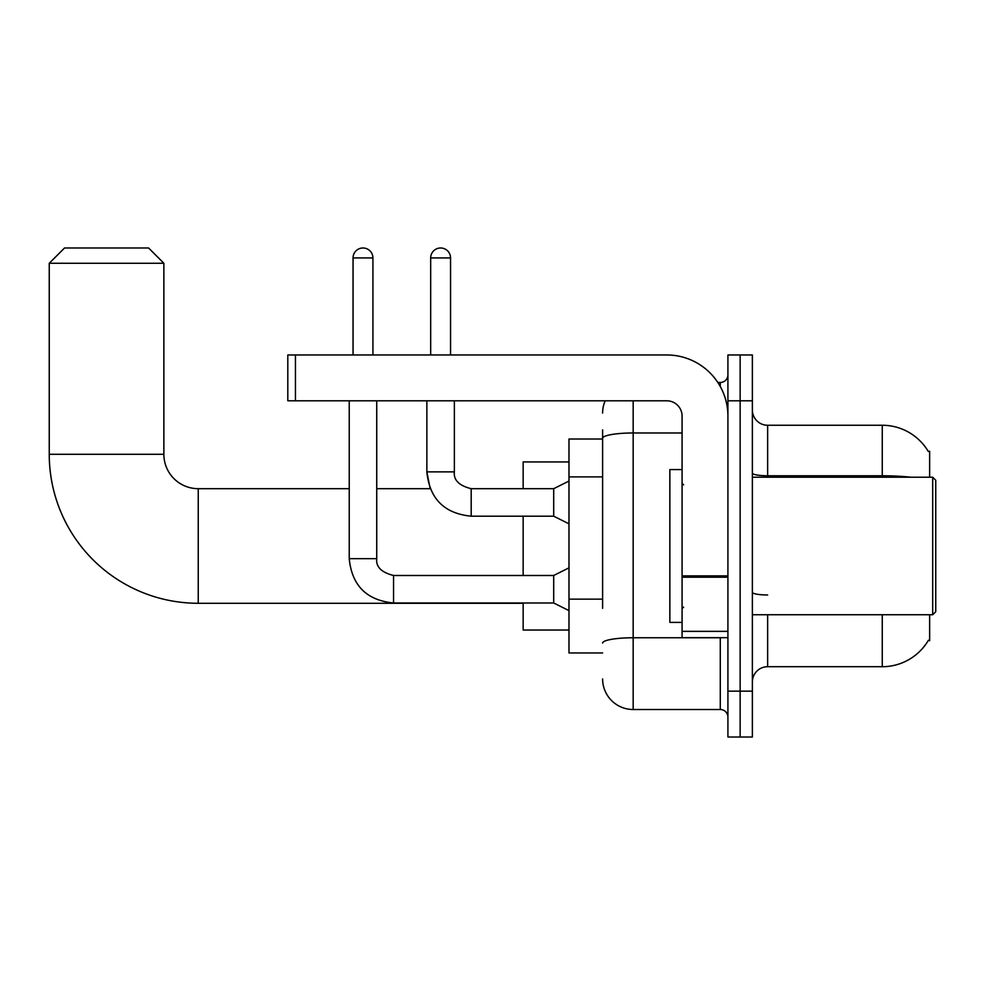 <?xml version="1.0" encoding="UTF-8"?>
<svg xmlns="http://www.w3.org/2000/svg" width="985" height="985" viewBox="0 0 985 985"><rect width="100%" height="100%" fill="white"/><g stroke="black" fill="none" stroke-linecap="round" stroke-linejoin="round"><path stroke-width="1.48" d="M929.643 477.22L929.643 451.241L928.252 451.425A53.485 53.485 0 0 0 882.264 425.261L767.647 425.261A15.28 15.28 0 0 1 752.368 409.982A15.28 15.28 0 0 0 767.647 425.261L767.647 477.22M929.643 614.751L929.643 640.73L928.399 640.275A53.485 53.485 0 0 1 882.264 666.71A53.485 53.485 0 0 0 928.129 640.73M602.611 467.727L602.611 429.842L602.611 439.014L568.985 439.014L568.985 652.957L602.611 652.957M767.647 614.751L767.647 666.71A15.28 15.28 0 0 0 752.368 681.989A15.28 15.28 0 0 1 767.647 666.71L882.264 666.71L882.264 614.751M740.141 691.162L740.141 737.014L752.368 737.014L752.368 691.162L740.141 691.162L740.141 737.014L727.915 737.014L727.915 691.162L740.141 691.162L740.141 400.809L740.141 691.162M727.915 691.162L727.915 354.969L740.141 354.969L740.141 400.809L740.141 354.969L752.368 354.969L752.368 691.162M602.611 608.324L602.611 429.842M633.17 400.809L633.17 709.508L720.281 709.508L720.281 637.677M717.843 382.475L720.281 382.475A7.646 7.646 0 0 0 727.915 374.829M727.915 717.142A7.646 7.646 0 0 0 720.281 709.508M602.611 413.035A30.56 30.56 0 0 1 605.159 400.809M633.17 709.508A30.56 30.56 0 0 1 602.611 678.936M523.146 603.288L198.244 603.288A148.994 148.994 0 0 1 49.25 454.294L49.25 263.278L64.53 247.986L148.587 247.986L163.867 263.278L49.25 263.278M198.244 603.288L198.244 488.683A34.389 34.389 0 0 1 163.867 454.294L163.867 263.278M523.146 516.189L523.146 575.486M523.146 602.992L523.146 630.031L568.985 630.031M568.985 461.94L523.146 461.94L523.146 488.683M353.049 354.969L353.049 257.922A9.936 9.936 0 0 1 362.985 247.986A9.936 9.936 0 0 1 372.921 257.922L372.921 354.969M568.985 610.626L553.705 602.992L553.705 575.486L568.985 567.84M349.232 400.809L349.232 558.667L376.738 558.667L376.738 400.809M430.679 354.969L430.679 257.922A9.936 9.936 0 0 1 440.615 247.986A9.936 9.936 0 0 1 450.551 257.922L450.551 354.969M568.985 523.823L553.705 516.189L553.705 488.683L568.985 481.037M426.862 400.809L426.862 471.864L454.368 471.864L454.368 400.809M727.915 637.677L682.076 637.677L682.076 575.88L727.915 575.88L727.915 416.089A61.132 61.132 0 0 0 666.783 354.969L295.438 354.969L295.438 400.809L666.783 400.809A15.28 15.28 0 0 1 682.076 416.089L682.076 575.88M295.438 400.809L287.805 400.809L287.805 354.969L295.438 354.969M932.696 477.22L935.75 480.274L935.75 611.697L932.696 614.751L932.696 477.22L752.368 477.22M682.076 469.574L669.849 469.574L669.849 622.397L682.076 622.397M602.611 476.9L568.985 476.9M602.611 599.151L568.985 599.151M928.252 451.425A53.485 53.485 0 0 0 882.264 425.261L882.264 475.767L767.647 475.767A15.28 2.659 -0 0 1 752.368 473.12M910.916 477.22A53.485 9.284 180 0 0 882.264 475.767L882.264 477.22M752.368 400.809L727.915 400.809M767.647 594.977A15.28 2.659 0 0 1 752.368 592.317M722.928 637.677A7.646 1.33 0 0 1 720.281 637.763L633.17 637.763A30.56 5.307 180 0 0 602.611 643.07M602.611 438.288A30.56 5.307 180 0 1 633.17 432.981L682.076 432.981M720.281 386.502L720.281 382.475M49.25 454.294L163.867 454.294M553.705 602.992L393.544 602.992L393.544 575.486C381.417 572.42 375.814 566.818 376.738 558.667M353.049 257.922L372.921 257.922M553.705 516.189L471.187 516.189L471.187 488.683L470.227 488.683M430.679 257.922L450.551 257.922M727.915 577.21L682.076 577.21M682.076 631.36L727.915 631.36M471.187 516.189C444.297 513.53 429.522 498.755 426.862 471.864L430.174 488.683L376.738 488.683M349.232 488.683L198.244 488.683M553.705 575.486L393.544 575.486M349.232 558.667C351.891 585.558 366.666 600.333 393.544 602.992M471.187 488.683C459.047 485.63 453.445 480.027 454.368 471.864C453.445 480.027 459.047 485.63 471.187 488.683L553.705 488.683M752.368 614.751L932.696 614.751M683.602 484.854L682.076 483.327M683.602 607.117L682.076 608.644"/></g></svg>

